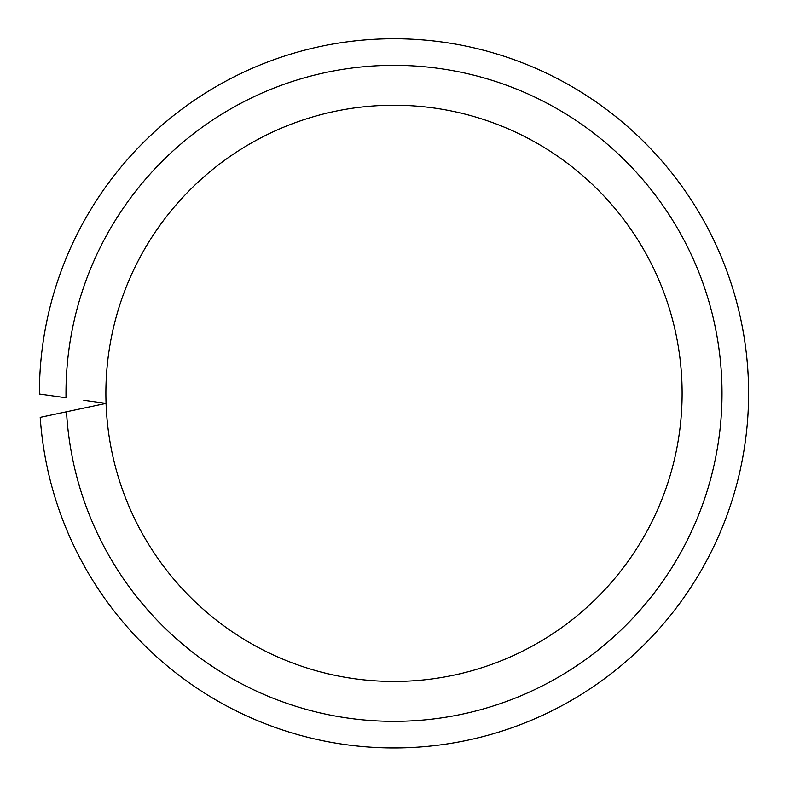 <?xml version="1.0" encoding="UTF-8"?>
<svg xmlns="http://www.w3.org/2000/svg" width="788" height="788" viewBox="0 0 788 788"><rect width="100%" height="100%" fill="white"/><g stroke="black" fill="none" stroke-linecap="round" stroke-linejoin="round"><path stroke-width="1.18" d="M83.804 400.265L106.065 403.387A288.113 288.113 0 0 0 399.024 681.403A288.113 288.113 0 0 0 682.112 393.34A288.113 288.113 0 0 0 394 105.228A288.113 288.113 0 0 0 106.065 403.387L40.218 417.384A354.6 354.6 0 0 0 406.037 747.733A354.6 354.6 0 0 0 748.6 393.34A354.6 354.6 0 0 0 394 38.74A354.6 354.6 0 0 0 39.4 394.02L66.025 397.763A328.005 328.005 0 0 1 394 65.335A328.005 328.005 0 0 1 722.005 393.34A328.005 328.005 0 0 1 403.229 721.207A328.005 328.005 0 0 1 66.517 411.799L84.08 408.066M682.112 393.34A288.113 288.113 0 0 0 394 105.228A288.113 288.113 0 0 0 105.888 393.34"/></g></svg>
